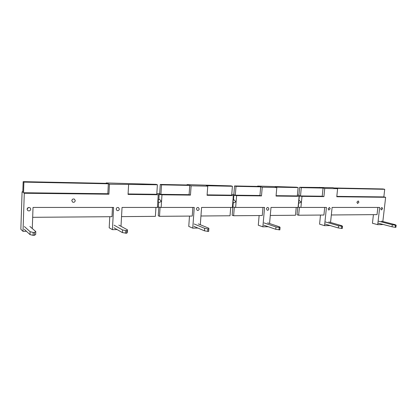 <?xml version="1.0" encoding="UTF-8"?>
<svg xmlns="http://www.w3.org/2000/svg" width="417" height="417" viewBox="0 0 417 417"><rect width="100%" height="100%" fill="white"/><g stroke="black" fill="none" stroke-linecap="round" stroke-linejoin="round"><path stroke-width="0.63" d="M24.374 226.53L30.107 231.69L33.183 232.436L34.517 232.41L35.794 231.581L29.878 226.447M24.28 229.319L30.008 234.583L33.079 235.344L34.413 235.313L35.69 234.463L35.794 231.581M34.413 235.313L34.517 232.41M33.079 235.344L33.183 232.436M30.008 234.583L30.107 231.69M113.935 227.771L122.405 232.597L126.721 233.265L126.877 230.575L127.44 229.819L118.829 225.107M126.721 233.265L127.289 232.493L127.44 229.819M125.58 233.291L125.731 230.596L126.877 230.575M122.405 232.597L122.556 229.913L125.731 230.596M114.076 225.175L122.556 229.913M193.973 226.389L204.466 230.836L208.677 231.451L208.875 228.255L198.278 223.908M207.687 231.471L207.88 228.969L208.87 228.949M204.466 230.836L204.653 228.334L207.88 228.969M194.145 223.971L204.653 228.334M263.825 225.185L275.773 229.298L279.864 229.871L280.083 227.536L279.671 226.895L267.646 222.866M279.004 229.892L279.218 227.552L280.083 227.536M275.773 229.298L275.981 226.963L279.218 227.552M264.029 222.918L275.981 226.963M325.328 224.122L338.307 227.953L342.279 228.49L342.513 226.295L341.784 225.701L328.747 221.943M341.518 228.506L341.752 226.311L342.513 226.295M338.307 227.953L338.536 225.764L341.752 226.311M325.547 221.99L338.536 225.764M381.456 221.151L395.186 224.674L396.15 225.227L395.905 227.301L395.227 227.317L392.048 226.801L392.293 224.732L378.594 221.192M395.227 227.317L395.472 225.243L392.293 224.732M396.15 225.227L395.472 225.243M392.048 226.801L378.365 223.21M158.867 199.175L159.628 199.373L160.993 201.046C160.785 201.979 160.013 202.407 158.663 202.328L158.027 201.03L158.867 199.175L159.169 194.431L158.241 194.749L157.433 207.437L122.045 207.437L120.993 226.29M196.438 208.964L197.257 210.397C198.299 210.606 198.945 210.126 199.201 208.959L198.372 207.52C197.335 207.322 196.688 207.802 196.438 208.964M233.51 199.717L234.073 199.842L235.558 201.468C235.344 202.339 234.583 202.735 233.27 202.662L232.973 201.453L233.51 199.717L233.869 195.286L233.348 195.594L207.072 195.297L207.76 186.149L191.116 185.82L190.454 195.114L189.104 194.666L189.756 185.414L191.116 185.82M266.458 208.865L267.234 210.241C268.11 210.361 268.657 209.902 268.882 208.86L268.1 207.484C267.224 207.364 266.677 207.828 266.458 208.865M298.926 200.191L300.907 201.838C300.688 202.652 299.943 203.027 298.661 202.959L299.328 196.037L299.119 196.329L276.044 196.068L276.82 187.504L262.246 187.217L261.485 195.907L259.937 195.484L260.688 186.832L262.246 187.217M328.07 208.781L328.778 210.09L330.212 208.776L329.498 207.468L328.07 208.781M382.608 208.703L381.331 209.949L380.695 208.703L381.967 207.458L382.608 208.703M358.917 202.224L357.583 203.501L356.895 202.214L358.224 200.937L358.917 202.224M116.161 209.073L116.958 210.538C118.225 210.908 119.022 210.423 119.34 209.073L118.527 207.598C117.266 207.239 116.473 207.734 116.161 209.073M71.818 200.624L72.605 202.099C74.007 202.589 74.888 202.104 75.253 200.645L74.45 199.154C73.053 198.685 72.177 199.175 71.818 200.624M71.865 200.311L72.396 199.404M27.084 209.198L27.689 210.538C29.258 211.299 30.285 210.851 30.764 209.193L30.133 207.833C28.57 207.103 27.553 207.557 27.084 209.198M27.084 209.157L28.492 207.504M22.826 191.768L22.085 191.763L22.81 192.253L23.159 181.656L107.278 183.365L106.215 182.943L106.194 183.344M23.894 182.104L23.545 192.753L107.831 193.728L108.352 183.793L23.894 182.104L23.159 181.656M107.831 193.728L108.91 194.202L109.436 184.22L108.352 183.793M23.545 192.753L24.285 193.253L108.91 194.202M32.672 217.314L111.991 216.694L112.491 207.437M109.786 216.71L109.197 227.791L112.413 229.658L113.612 207.437L33.026 207.437L32.276 228.526M121.535 216.621L155.379 216.355L155.948 207.437M112.413 229.658L117.088 229.569M22.085 191.763L20.85 229.308L23.013 231.341L26.407 231.279M24.285 193.253L23.013 231.341M106.215 182.943L156.146 184.356L157.386 184.767L109.436 184.22M128.082 193.962L156.782 194.291L157.386 184.767M128.618 184.595L128.055 194.416L158.241 194.749M160.092 207.291L159.508 216.319L192.242 216.063L192.862 207.437M158.825 207.119L158.267 215.777L159.508 216.319M189.49 216.084L188.755 226.421L192.758 228.146L194.259 207.437L161.16 207.437L158.361 207.056L157.433 207.437M192.758 228.146L197.882 228.047M200.947 215.996L230.028 215.766L230.7 207.437M200.301 224.742L201.583 207.437L232.389 207.437L233.348 195.594M189.756 185.414L161.535 184.851L160.926 194.343L189.104 194.666M160.926 194.343L159.675 193.889L160.279 184.444L161.535 184.851M160.279 184.444L188.411 185.012L187.077 184.611L187.051 184.986M207.103 194.875L231.685 195.161L232.405 186.269L206.352 185.747L207.76 186.149M187.077 184.611L230.935 185.878L232.405 186.269M232.827 207.134L232.17 215.235L233.629 215.74L262.277 215.516L262.986 207.437M234.323 207.265L233.629 215.74M259.134 215.542L258.29 225.222L262.866 226.822L268.282 226.723M261.485 195.907L236.606 195.63L235.641 207.437L264.576 207.437L262.866 226.822M270.279 215.453L295.476 215.255L296.221 207.437M269.554 223.502L270.998 207.437L298.056 207.437L299.119 196.329M260.688 186.832L236.022 186.342L235.303 195.203L259.937 195.484M235.303 195.203L233.828 194.775L234.547 185.951L236.022 186.342M234.547 185.951L259.145 186.451L257.617 186.071L257.586 186.42M276.08 195.672L297.321 195.917L298.119 187.577L275.23 187.124L276.82 187.504M257.617 186.071L296.487 187.207L298.119 187.577M297.733 207.437L297.034 214.755L298.65 215.229L323.926 215.031L324.702 207.437M299.416 207.249L298.65 215.229M331.327 214.974L377.036 214.614L377.859 207.437M373.418 214.64L372.444 223.262L377.713 224.659L379.689 207.437L332.109 207.437L330.551 222.464M300.506 195.954L322.226 196.209L323.05 188.077L301.303 187.645L300.506 195.954L298.874 195.552L299.667 187.275L332.49 187.614L334.189 187.973L382.926 188.964L384.719 189.308L335.899 188.333L337.619 188.698L336.774 196.746L385.642 197.293L383.843 196.918L384.719 189.308M336.816 196.376L383.843 196.918M322.226 196.209L323.915 196.605L324.744 188.442L323.05 188.077M319.693 187.353L319.662 187.676M299.667 187.275L301.303 187.645M337.619 188.698L324.744 188.442M377.713 224.659L382.488 224.57L382.519 224.299M382.842 221.505L385.642 197.293M320.501 215.057L319.578 224.169L324.567 225.66L330.175 225.555M323.915 196.605L301.991 196.36L300.918 207.437L326.438 207.437L324.567 225.66M298.911 195.177L297.394 195.156M301.991 196.36L299.328 196.037M300.918 207.437L298.264 207.103L298.661 202.959M298.264 207.103L298.056 207.437M233.864 194.374L231.732 194.609M236.606 195.63L233.869 195.286M235.641 207.437L232.91 207.077L233.27 202.662M232.91 207.077L232.389 207.437M161.16 207.437L161.978 194.796L190.454 195.114M159.701 193.457L156.823 193.691M161.978 194.796L159.169 194.431M158.361 207.056L158.663 202.328"/></g></svg>
